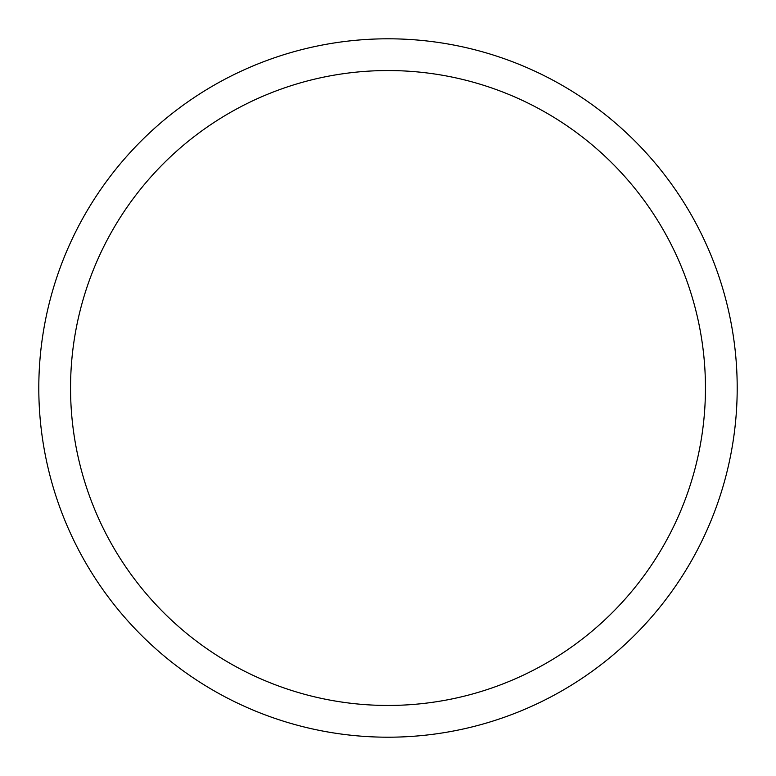 <?xml version="1.0" encoding="UTF-8"?>
<svg xmlns="http://www.w3.org/2000/svg" width="776" height="776" viewBox="0 0 776 776"><rect width="100%" height="100%" fill="white"/><g stroke="black" fill="none" stroke-linecap="round" stroke-linejoin="round"><path stroke-width="1.16" d="M737.2 388A349.2 349.2 0 0 0 388 38.8A349.2 349.2 0 0 0 38.8 388A349.2 349.2 0 0 0 388 737.2A349.2 349.2 0 0 0 737.2 388M70.548 388A317.452 317.452 0 0 0 388 705.452A317.452 317.452 0 0 0 705.452 388A317.452 317.452 0 0 0 388 70.548A317.452 317.452 0 0 0 70.548 388"/></g></svg>
